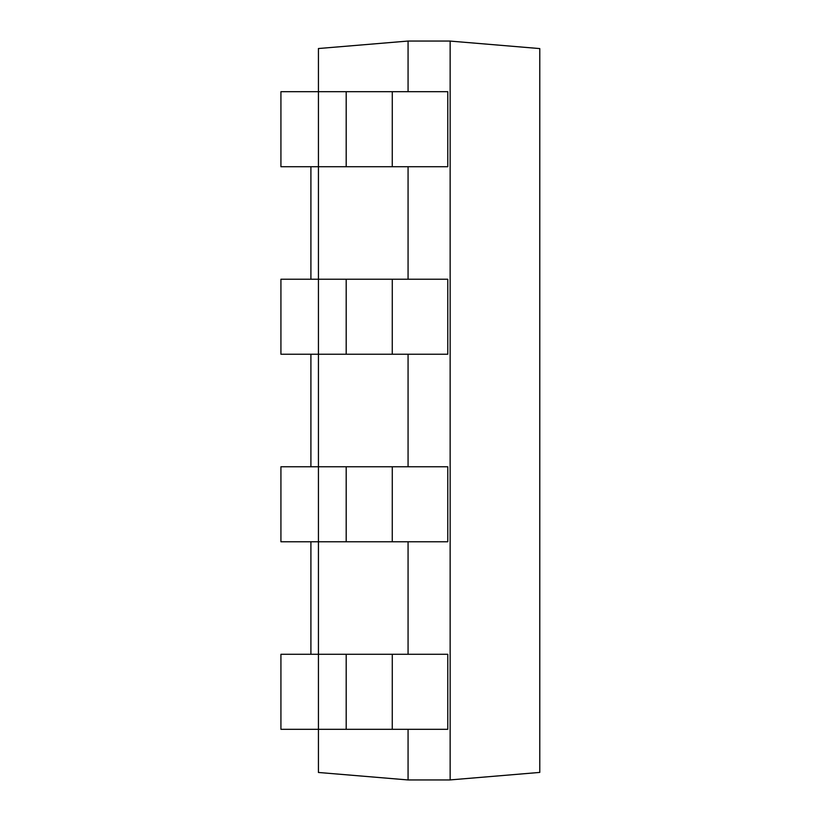 <?xml version="1.0" encoding="UTF-8"?>
<svg xmlns="http://www.w3.org/2000/svg" width="821" height="821" viewBox="0 0 821 821"><rect width="100%" height="100%" fill="white"/><g stroke="black" fill="none" stroke-linecap="round" stroke-linejoin="round"><path stroke-width="1.23" d="M539.777 677.079L539.777 706.522M310.902 654.286L310.902 541.768M310.902 466.759L310.902 354.241M310.902 279.232L310.902 166.714M450.113 779.919L539.777 772.417L539.777 48.583L450.113 41.081M408.068 729.305L408.068 779.95L450.144 779.95L450.144 41.05L408.068 41.05L318.425 48.531M408.068 654.286L408.068 541.768M408.068 466.759L408.068 354.241M408.068 279.232L408.068 166.714M408.068 91.695L408.068 41.05M318.435 772.417L318.435 48.583M408.068 779.95L318.425 772.469M392.284 166.714L447.784 166.714L447.784 91.695L392.284 91.695L392.264 166.714L280.926 166.714L280.926 91.695L392.274 91.695M392.284 354.241L447.784 354.241L447.784 279.232L392.284 279.232L392.264 354.241L280.926 354.241L280.926 279.232L392.274 279.232M392.284 541.768L447.784 541.768L447.784 466.759L392.284 466.759L392.264 541.768L280.926 541.768L280.926 466.759L392.274 466.759M392.284 729.305L447.784 729.305L447.784 654.286L392.284 654.286L392.264 729.305L280.926 729.305L280.926 654.286L392.274 654.286M346.195 166.714L346.195 91.695M346.195 354.241L346.195 279.232M346.195 541.768L346.195 466.759M346.195 729.305L346.195 654.286"/></g></svg>
